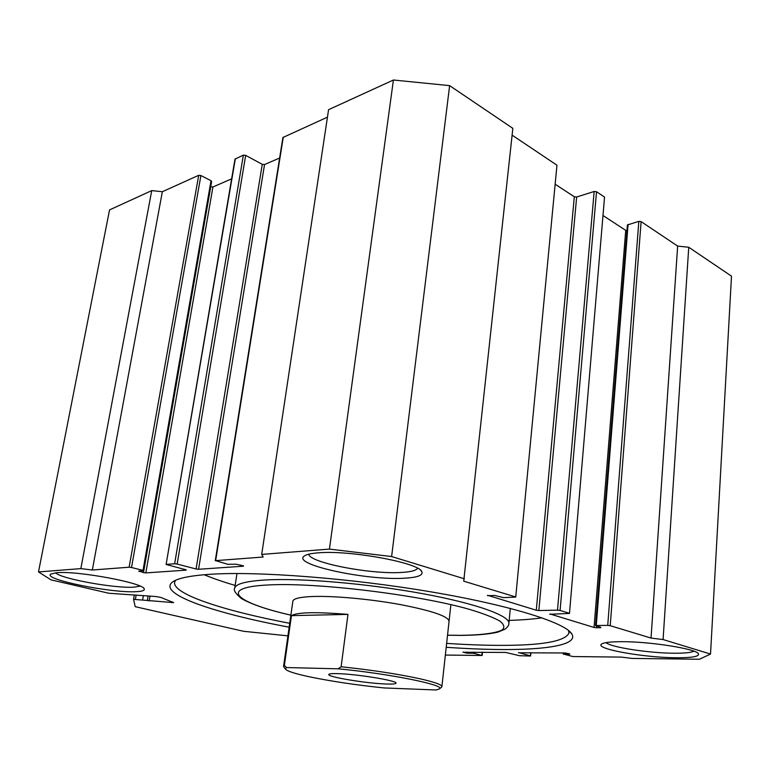 <?xml version="1.0" encoding="UTF-8"?>
<svg xmlns="http://www.w3.org/2000/svg" width="770" height="770" viewBox="0 0 770 770"><rect width="100%" height="100%" fill="white"/><g stroke="black" fill="none" stroke-linecap="round" stroke-linejoin="round"><path stroke-width="1.16" d="M38.5 571.937L109.532 209.912L151.738 190.604L162.355 191.72L92.333 570.012L80.85 568.616L38.5 571.937L51.013 579.849L108.897 593.256L155.809 596.519L160.882 597.462L173.693 602.621L133.556 599.349L135.222 606.683L243.618 631.294L287.922 635.847M289.154 627.175C215.273 613.44 157.734 594.18 172.191 582.293C176.994 578.357 189.603 575.691 210.027 574.295C257.17 571.109 350.032 578.116 430.979 591.861C512.05 605.595 566.287 623.065 571.985 634.22C577.962 644.798 546.921 649.909 500.731 649.524C484.003 649.389 465.821 648.648 446.205 647.291M446.629 643.383C465.388 644.625 482.761 645.289 498.758 645.366C541.243 645.568 564.622 641.525 568.915 633.229L568.578 630.505M449.054 621.361C448.602 616.433 432.413 610.851 400.487 604.604C370.178 599.022 333.131 595.682 312.11 596.519C299.992 597.058 293.582 598.569 292.879 601.072L283.601 666.204L284.361 665.472L291.455 615.634C297.287 612.208 316.123 611.794 347.973 614.393L341.129 666.762C371.256 669.938 397.368 673.904 419.477 678.668C434.761 682.124 442.23 684.828 441.874 686.763L441.431 687.312M509.163 620.399C521.694 620.023 532.657 619.167 542.032 617.838M317.923 552.87C349.272 549.809 419.823 562.88 421.854 571.783C423.25 575.344 417.465 577.49 404.491 578.212C367.232 580.734 291.974 564.718 304.073 556.171C306.094 554.544 310.714 553.438 317.923 552.87M308.741 554.198C309.242 562.726 370.986 574.603 401.661 572.437C410.901 571.908 416.204 570.512 417.561 568.26M56.643 572.726C77.337 570.56 143.884 583.034 144.202 588.906C144.847 590.426 142.325 591.341 136.627 591.649C112.622 593.439 42.292 579.348 50.743 574.083L56.643 572.726M55.604 572.813C60.917 578.828 115.144 588.598 134.105 587.144L140.102 586.124M621.313 641.689C649.967 641.458 697.187 648.975 698.477 653.884C699.237 656.55 691.797 657.84 676.156 657.753C643.633 657.619 594.69 648.86 601.476 644.163C603.507 642.555 610.119 641.728 621.313 641.689M606.019 642.623C610.62 647.243 648.927 653.153 674.222 653.229C684.578 653.287 691.133 652.613 693.885 651.189M474.772 652.151L474.638 653.47L481.712 655.482L445.349 655.058M474.638 653.47L472.722 653.229L472.838 652.132M467.785 652.084L467.669 653.181L472.722 653.229M467.669 653.181L465.754 652.941L465.85 652.075M463.059 652.046L465.754 652.941M463.03 652.267L505.746 652.44L519.442 655.703L530.078 656.04L530.597 655.973L530.568 652.662M518.595 652.556L530.28 655.828M518.566 652.787L565.18 652.979L569.723 653.903M563.967 652.97L563.871 654.144L569.704 654.202M563.871 654.144L572.813 656.541L621.409 657.108L632.026 658.417L699.429 659.255L710.527 654.057L663.086 639.552L651.045 638.08L677.648 246.092L688.746 247.257L663.086 639.552M628.079 224.426L596.269 625.5L595.547 625.625L627.396 224.965L638.831 221.365L641.112 221.606L610.225 625.683L651.045 638.08M610.225 625.683L607.732 625.375L638.831 221.365M596.269 625.5L607.732 625.375M595.547 625.625L600.764 627.29M596.635 626.049L596.5 627.752L600.725 627.714M596.5 627.752L594.055 627.454L625.721 230.355L626.934 230.692M549.886 613.931L594.055 627.454M549.857 614.277L569.492 613.421L604.537 197.091L569.492 613.421M555.526 184.473L574.304 196.754L576.653 196.995L594.161 191.48L596.529 191.73L560.088 610.456L569.117 613.19M560.088 610.456L557.499 610.138L594.161 191.48M576.653 196.995L538.846 610.543L557.499 610.138M538.846 610.543L536.286 610.235L574.304 196.754M487.593 595.287L536.286 610.235M487.545 595.701L494.667 595.46L503.474 597.626L515.727 597.096L556.96 165.203L515.727 597.096M464.425 578.809L391.622 556.546L329.445 549.097L393.412 80.013L449.622 85.624L512.839 128.359L463.723 581.177L515.284 596.837M329.445 549.097L261.704 554.419L263.167 557.028L215.638 560.637L227.862 564.304L236.12 564.218L243.493 565.835M235.331 158.764L166.108 564.477L234.994 159.12L243.368 155.136L245.678 155.376L262.262 164.328L264.543 164.559L198.564 569.28L243.435 566.191M198.564 569.28L196.081 568.982L262.262 164.328M245.678 155.376L177.158 564.063L196.081 568.982M177.158 564.063L174.646 563.755L243.368 155.136M166.416 564.381L174.646 563.755M166.108 564.477L186.186 569.838M145.828 572.909L143.48 572.62L210.759 186.744L212.934 186.975L145.828 572.909L186.128 570.137M139.322 571.109L143.48 572.62M139.235 571.571L138.764 571.148L143.778 570.724L143.018 570.387L211.028 180.709L211.654 181.451L143.778 570.724M162.355 191.72L198.708 175.3L200.912 175.531L131.526 567.509L143.018 570.387M131.526 567.509L129.129 567.211L198.708 175.3M92.333 570.012L129.129 567.211M200.912 175.531L211.028 180.709M212.934 186.975L231.635 178.852M264.543 164.559L279.635 158.004M215.263 560.762L282.908 137.512L327.442 117.165M393.412 80.013L328.569 109.686L261.704 554.419M512.108 135.145L556.96 165.203M596.529 191.73L604.537 197.091M603.314 215.716L625.721 230.355M641.112 221.606L677.648 246.092M710.527 654.057L731.5 276.161L688.746 247.257M151.738 190.604L80.85 568.616M449.622 85.624L391.622 556.546M175.55 580.31L174.684 582.033C171.816 593.978 223.926 610.822 289.713 623.296M204.166 574.728C212.847 578.347 223.175 581.908 235.139 585.412M386.357 684.01C392.392 684.222 395.597 683.952 395.972 683.202C398.446 680.872 356.674 673.991 337.51 673.635C331.986 673.49 329.079 673.779 328.78 674.472C326.961 676.917 366.915 683.481 386.357 684.01M311.677 677.273C333.227 681.604 357.357 685.165 384.038 687.937L436.167 689.987L439.391 688.929C446.552 685.29 389.687 673.673 338.078 668.812L286.604 667.551L285.314 668.918C286.681 671.122 295.468 673.904 311.677 677.273M284.092 667.301L283.601 666.204M341.129 666.762L338.078 668.812M286.604 667.551L284.361 665.472M347.973 614.393L291.455 615.634M171.729 602.737L171.893 601.784M290.868 615.182C268.075 609.975 251.549 604.402 241.308 598.463C235.408 593.439 233.214 589.984 234.725 588.097C235.784 583.881 245.996 581.177 265.371 579.974C300.887 577.904 367.675 583.544 422.47 593.641C477.381 603.719 510.905 616.183 508.845 623.7C508.912 625.288 507.651 627.107 505.053 629.167L497.844 632.141C489.075 634.172 476.726 635.26 460.797 635.394L447.524 635.231M447.534 635.183L460.441 635.337C480.73 635.106 495.408 633.325 502.059 630.024C504.947 627.55 504.263 624.605 500 621.169C493.589 617.521 483.608 613.642 470.056 609.542C418.909 594.681 315.45 582.178 267.998 584.979C217.102 587.443 236.361 602.814 290.868 615.143M133.566 599.329L134.346 594.854L133.556 599.349M481.837 655.27L482.145 652.219M283.293 137.108L215.638 560.637M150.015 596.067L149.178 600.956M142.662 599.811L143.393 595.557M136.165 594.998L135.414 599.243M147.32 600.629L148.129 595.922M569.492 631.284L571.985 634.22M234.725 588.097L236.977 573.515M569.001 632.257L568.915 633.229M420.805 570.493L421.854 571.783M143.817 588.376L144.202 588.906M697.918 653.258L698.477 653.884M508.903 623.046L510.327 608.387M173.298 581.514L172.191 582.293M563.409 652.97L563.303 654.221M530.597 655.973L530.905 652.671M482.174 655.414L482.492 652.219M450.883 604.652L441.903 686.542M439.391 688.929L441.585 687.187M285.314 668.918L283.62 666.666"/></g></svg>
